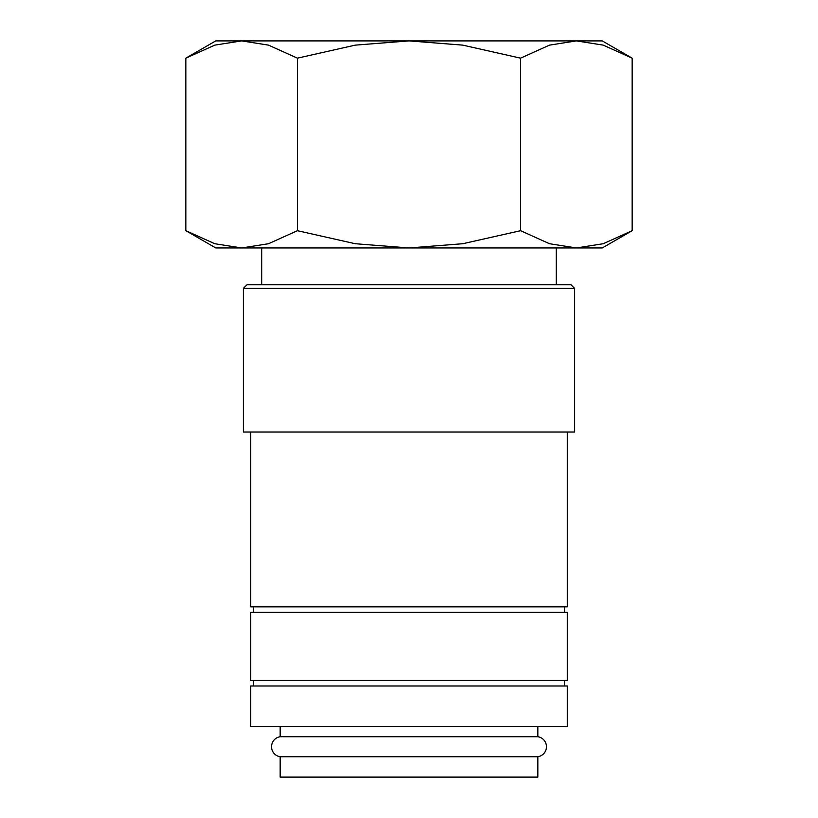 <?xml version="1.0" encoding="UTF-8"?>
<svg xmlns="http://www.w3.org/2000/svg" width="818" height="818" viewBox="0 0 818 818"><rect width="100%" height="100%" fill="white"/><g stroke="black" fill="none" stroke-linecap="round" stroke-linejoin="round"><path stroke-width="1.23" d="M280.165 726.486L280.165 736.721A10.123 10.123 0 0 0 280.165 756.742L280.165 777.1L537.835 777.1L537.835 756.742L280.165 756.742M537.835 756.742A10.123 10.123 0 0 0 537.835 736.721L537.835 726.486M567.283 726.486L567.283 685.995L250.717 685.995L250.717 726.486L567.283 726.486M574.645 288.447L570.964 284.766L247.036 284.766L243.355 288.447L243.355 432.006L574.645 432.006L574.645 288.447L243.355 288.447M250.717 432.006L250.717 606.854L567.283 606.854L567.283 432.006M564.522 612.375L564.522 606.854M253.478 606.854L253.478 612.375M567.283 680.474L567.283 612.375L250.717 612.375L250.717 680.474L567.283 680.474M564.522 685.995L564.522 680.474M253.478 680.474L253.478 685.995M185.85 230.696L215.748 247.956L241.637 247.956L214.766 243.723L185.85 230.696L185.85 58.16L214.766 45.133L241.637 40.9L268.509 45.133L297.425 58.16L355.247 45.133L409 40.9L215.748 40.9L185.85 58.16M602.252 247.956L632.15 230.696L603.234 243.723L576.363 247.956L409 247.956L355.247 243.723L297.425 230.696L268.509 243.723L241.637 247.956L409 247.956L462.753 243.723L520.575 230.696L549.491 243.723L576.363 247.956L602.252 247.956M632.15 58.16L602.252 40.9L409 40.9L462.753 45.133L520.575 58.16L549.491 45.133L576.363 40.9L603.234 45.133L632.15 58.16L632.15 230.696M556.24 284.766L556.24 247.956M261.76 247.956L261.76 284.766M280.165 736.721L537.835 736.721M520.575 58.16L520.575 230.696M297.425 58.16L297.425 230.696"/></g></svg>
